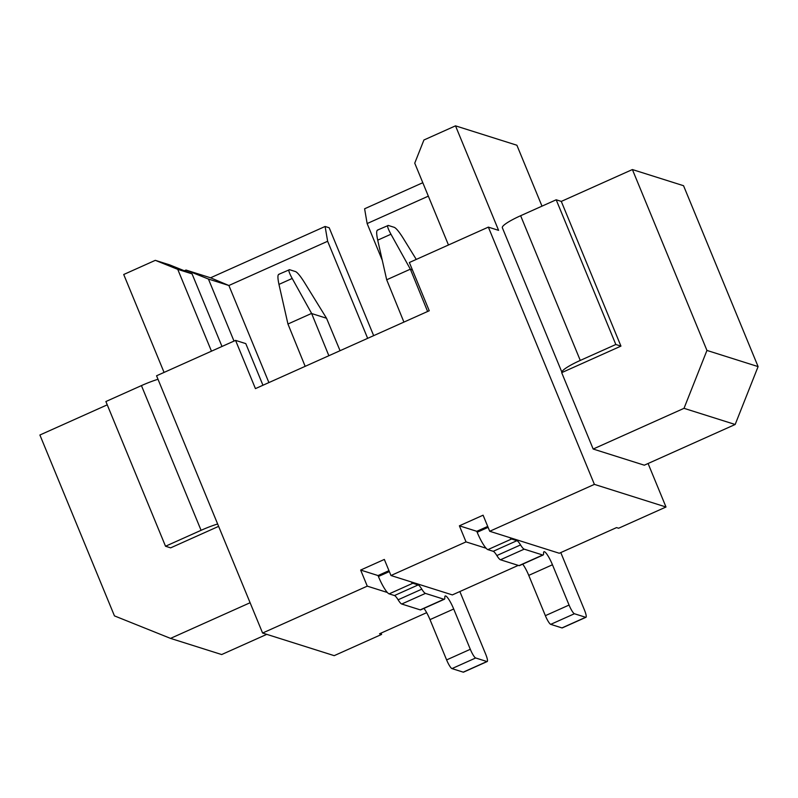 <?xml version="1.0" encoding="UTF-8"?>
<svg xmlns="http://www.w3.org/2000/svg" width="798" height="798" viewBox="0 0 798 798"><rect width="100%" height="100%" fill="white"/><g stroke="black" fill="none" stroke-linecap="round" stroke-linejoin="round"><path stroke-width="1.2" d="M487.718 526.411L476.785 531.308L477.174 532.256A17.616 3.252 -114.1 0 0 486.122 548.246L466.022 541.892L459.389 525.812L483.089 515.199L489.723 531.278L509.822 537.623A17.616 3.252 65.9 0 0 511.588 539.009L487.887 549.632L493.214 551.308A13.207 2.434 -114.1 0 1 496.845 555.548A13.207 2.434 65.9 0 0 500.486 559.777L518.999 565.622A13.207 2.434 65.9 0 0 519.428 565.622L543.129 555.009A13.207 2.434 65.9 0 0 543.558 553.373A13.207 2.434 -114.1 0 1 543.987 551.737A13.207 2.434 -114.1 0 1 552.455 564.765L569.064 605.054A8.808 1.626 65.9 0 0 574.42 613.742L550.72 624.355L561.972 627.916A8.808 1.626 65.9 0 0 562.261 627.906L585.961 617.293A8.808 1.626 65.9 0 0 584.405 609.901L560.785 552.585M466.022 541.892L390.97 575.518L411.07 581.872A17.616 3.252 65.9 0 0 412.845 583.248L389.145 593.872L394.461 595.547A13.207 2.434 -114.1 0 1 398.102 599.787A13.207 2.434 65.9 0 0 401.733 604.016L420.247 609.871A13.207 2.434 65.9 0 0 420.676 609.862L444.376 599.248A13.207 2.434 65.9 0 0 444.805 597.612A13.207 2.434 -114.1 0 1 445.234 595.976A13.207 2.434 -114.1 0 1 453.703 609.004L470.311 649.293A8.808 1.626 65.9 0 0 475.678 657.981L451.977 668.594L463.229 672.155A8.808 1.626 65.9 0 0 463.518 672.155L487.209 661.532A8.808 1.626 65.9 0 0 485.663 654.141L459.857 591.547M389.145 593.872A17.616 3.252 65.9 0 1 387.369 592.485L367.27 586.141L360.646 570.061L384.337 559.438L390.97 575.518M367.27 586.141L262.592 633.033L156.558 375.778L235.56 340.387L245.794 343.619L262.951 385.254M541.992 206.143L516.895 145.236L455.508 125.845L498.59 230.353L488.356 227.121L409.364 262.512L429.244 310.751L255.44 388.616L235.56 340.387M488.356 227.121L594.39 484.376L489.723 531.278M486.122 548.246A17.616 3.252 65.9 0 0 487.887 549.632M561.972 627.916L585.672 617.293A8.808 1.626 65.9 0 0 585.961 617.293M585.672 617.293L574.42 613.742M511.588 539.009L516.914 540.695A13.207 2.434 -114.1 0 1 520.545 544.924A13.207 2.434 65.9 0 0 524.186 549.154L542.7 555.009A13.207 2.434 65.9 0 0 543.129 555.009M594.39 484.376L666.001 507.009L618.6 528.246L616.555 527.598L559.278 553.253L509.822 537.623M403.918 322.103L386.691 279.779L410.352 269.175L427.608 311.479M410.431 269.305L412.416 269.933M422.8 182.712L364.606 208.777L367.14 223.56L382.272 260.278M455.508 125.845L423.918 139.999L414.741 163.161L448.466 244.996M367.14 223.56L428.336 196.148M666.001 507.009L648.076 463.508M561.982 372.437L502.341 227.729A26.424 4.209 157.6 0 1 520.635 215.719L556.186 199.789L561.293 201.405L632.395 169.555L706.948 350.432L684.016 408.327L593.173 449.035L561.692 372.656L620.944 346.113L615.827 344.497L580.276 360.427A26.424 4.209 157.6 0 0 561.982 372.437A26.424 4.209 157.6 0 0 562.021 372.506M593.173 449.035L644.315 465.194L735.167 424.486L684.016 408.327M164.069 372.417L123.72 274.502L155.311 260.338L177.745 269.345L192.059 273.864L169.635 264.866L155.311 260.338M262.592 633.033L334.202 655.657L381.604 634.42L379.559 633.782L426.681 612.665M211.47 351.18L177.745 269.345M221.984 346.462L192.059 273.864M210.552 277.794L186.004 270.043L208.428 279.041L228.886 285.504L210.552 277.794L325.105 226.472L329.195 227.769L373.664 335.649M184.358 270.771L186.004 270.043M234.004 341.085L208.428 279.041M367.659 338.342L327.639 241.265L228.886 285.504L268.906 382.591M327.639 241.265L325.105 226.472M423.947 608.405A13.207 2.434 -114.1 0 1 430.002 619.617L446.611 659.916A8.808 1.626 65.9 0 0 451.977 668.594M278.702 274.352L289.534 269.694C288.088 269.564 288.976 272.497 292.198 278.462L311.599 313.415L287.948 324.018L305.165 366.342M381.055 633.103L381.604 634.42M388.965 570.66L378.033 575.558L378.422 576.495L389.354 571.597M387.369 592.485A17.616 3.252 -114.1 0 1 378.422 576.495M378.033 575.558L360.646 570.061M411.07 581.872L452.346 594.909L518.241 565.393M522.69 564.156A13.207 2.434 -114.1 0 1 528.755 575.378L545.363 615.667A8.808 1.626 65.9 0 0 550.72 624.355M311.599 313.415L328.866 355.728M287.948 324.018L278.961 284.397C277.524 277.624 277.584 274.273 279.15 274.342M289.534 269.694L295.599 271.609C297.524 272.547 300.437 276.118 304.347 282.302L326.532 318.242L311.679 313.554M340.068 350.711L326.532 318.242M463.229 672.155L486.93 661.532A8.808 1.626 65.9 0 0 487.209 661.532M486.93 661.532L475.678 657.981M412.845 583.248L418.162 584.934A13.207 2.434 -114.1 0 1 421.803 589.163A13.207 2.434 65.9 0 0 425.434 593.403L443.947 599.248A13.207 2.434 65.9 0 0 444.376 599.248M386.691 279.779L377.713 240.158C376.267 233.385 376.337 230.033 377.903 230.093M410.352 269.175L390.95 234.223C387.728 228.248 386.831 225.325 388.277 225.445L377.454 230.103M388.277 225.445L394.342 227.36C396.277 228.308 399.19 231.869 403.09 238.053L416.277 259.42M476.785 531.308L459.389 525.812M218.622 526.361L170.642 547.857L165.525 546.241L105.885 401.534L141.436 385.604A26.424 4.209 -22.4 0 1 158.004 379.269M165.525 546.241L201.076 530.311A26.424 4.209 -22.4 0 1 217.645 523.977M250.103 602.729L170.523 638.39L114.453 615.886L39.9 435.01L107.241 404.835M170.523 638.39L221.674 654.55L266.761 634.35M735.167 424.486L758.1 366.601L683.547 185.715L632.395 169.555M561.293 201.405L620.944 346.113M556.186 199.789L615.827 344.497M758.1 366.601L706.948 350.432M477.174 532.256L488.107 527.358M292.198 278.462L278.961 284.397M446.611 659.916L470.311 649.293M430.002 619.617L453.703 609.004M420.247 609.871L443.947 599.248M425.434 593.403L401.733 604.016M398.102 599.787L421.803 589.163M418.162 584.934L394.461 595.547M390.95 234.223L377.713 240.158M516.914 540.695L493.214 551.308M496.845 555.548L520.545 544.924M524.186 549.154L500.486 559.777M518.999 565.622L542.7 555.009M528.755 575.378L552.455 564.765M545.363 615.667L569.064 605.054M201.076 530.311L141.436 385.604M520.635 215.719L580.276 360.427"/></g></svg>
